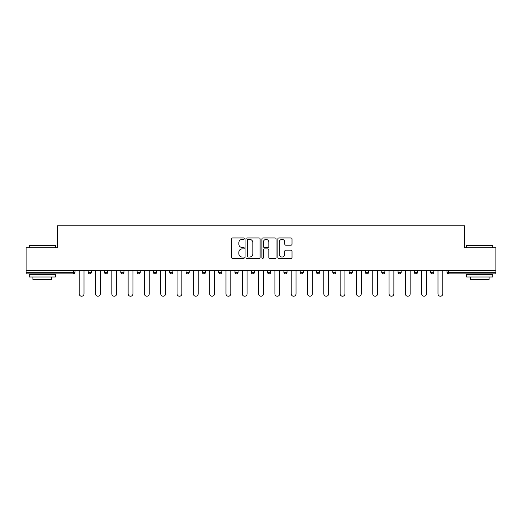 <?xml version="1.0" encoding="UTF-8"?>
<svg xmlns="http://www.w3.org/2000/svg" width="522" height="522" viewBox="0 0 522 522"><rect width="100%" height="100%" fill="white"/><g stroke="black" fill="none" stroke-linecap="round" stroke-linejoin="round"><path stroke-width="0.78" d="M244.276 238.652A0.718 0.718 0 0 0 243.559 237.934L232.655 237.934A1.024 1.024 0 0 0 231.624 238.959L231.624 257.431A1.024 1.024 0 0 0 232.655 258.455L243.559 258.455A0.718 0.718 0 0 0 244.276 257.738A0.718 0.718 0 0 0 243.559 257.02L242.143 257.02A3.282 3.282 0 0 1 238.861 253.738L238.861 252.198A3.282 3.282 0 0 1 242.143 248.909L243.559 248.909A0.718 0.718 0 0 0 244.276 248.191A0.718 0.718 0 0 0 243.559 247.474L242.143 247.474A3.282 3.282 0 0 1 238.861 244.192L238.861 242.652A3.282 3.282 0 0 1 242.143 239.37L243.559 239.37A0.718 0.718 0 0 0 244.276 238.652M290.989 245.164A1.024 1.024 0 0 0 292.013 244.139L292.013 238.959A1.024 1.024 0 0 0 290.989 237.934L278.878 237.934A1.024 1.024 0 0 0 277.854 238.959L277.854 257.431A1.024 1.024 0 0 0 278.878 258.455L290.989 258.455A1.024 1.024 0 0 0 292.013 257.431L292.013 251.167A1.024 1.024 0 0 0 290.989 250.142L285.808 250.142A1.024 1.024 0 0 0 284.784 251.167L284.784 254.273A2.747 2.747 0 0 1 282.037 257.02A2.747 2.747 0 0 1 279.29 254.273L279.29 242.117A2.747 2.747 0 0 1 282.037 239.37A2.747 2.747 0 0 1 284.784 242.117L284.784 244.139A1.024 1.024 0 0 0 285.808 245.164L290.989 245.164M26.1 270.618L26.1 247.722L57.25 247.722L57.25 225.772L464.75 225.772L464.75 247.722L495.9 247.722L495.9 270.618L26.1 270.618L26.1 272.288L73.458 272.288L73.458 270.618M260.1 238.959A1.024 1.024 0 0 0 259.075 237.934L246.965 237.934A1.024 1.024 0 0 0 245.94 238.959L245.94 257.431A1.024 1.024 0 0 0 246.965 258.455L259.075 258.455A1.024 1.024 0 0 0 260.1 257.431L260.1 238.959M262.925 237.934L275.035 237.934A1.024 1.024 0 0 1 276.06 238.959L276.06 257.431A1.024 1.024 0 0 1 275.035 258.455L269.848 258.455A1.024 1.024 0 0 1 268.823 257.431L268.823 249.94A1.024 1.024 0 0 0 267.799 248.909L264.36 248.909A1.024 1.024 0 0 0 263.336 249.94L263.336 257.738A0.718 0.718 0 0 1 262.618 258.455A0.718 0.718 0 0 1 261.9 257.738L261.9 238.959A1.024 1.024 0 0 1 262.925 237.934M73.458 273.861A1.566 1.566 0 0 0 75.024 272.288L73.458 272.288L73.458 273.861A1.566 1.566 0 0 0 75.024 272.288L75.024 270.618L75.024 272.288A1.566 1.566 0 0 1 73.458 273.861L26.1 273.861L26.1 272.288M495.9 270.618L495.9 273.861L448.542 273.861A1.566 1.566 0 0 1 446.976 272.288L446.976 270.618M88.198 270.618L88.198 272.288L88.198 270.618M89.764 273.861A1.566 1.566 0 0 1 88.198 272.288A1.566 1.566 0 0 0 89.764 273.861A1.566 1.566 0 0 0 91.33 272.288L91.33 270.618L91.33 272.288A1.566 1.566 0 0 1 89.764 273.861A1.566 1.566 0 0 1 88.198 272.288L91.33 272.288A1.566 1.566 0 0 1 89.764 273.861M104.504 270.618L104.504 272.288L104.504 270.618M107.643 270.618L107.643 272.288L107.643 270.618M120.81 270.618L120.81 272.288L120.81 270.618M123.949 270.618L123.949 272.288L123.949 270.618M137.123 270.618L137.123 272.288L137.123 270.618M140.255 270.618L140.255 272.288A1.566 1.566 0 0 1 138.689 273.861A1.566 1.566 0 0 1 137.123 272.288A1.566 1.566 0 0 0 138.689 273.861A1.566 1.566 0 0 0 140.255 272.288A1.566 1.566 0 0 1 138.689 273.861A1.566 1.566 0 0 1 137.123 272.288L140.255 272.288M153.429 272.288A1.566 1.566 0 0 0 154.995 273.861A1.566 1.566 0 0 0 156.567 272.288L156.567 270.618L156.567 272.288L153.429 272.288A1.566 1.566 0 0 0 154.995 273.861A1.566 1.566 0 0 1 153.429 272.288L153.429 270.618M169.735 270.618L169.735 272.288L169.735 270.618M172.873 270.618L172.873 272.288A1.566 1.566 0 0 1 171.307 273.861A1.566 1.566 0 0 1 169.735 272.288L172.873 272.288A1.566 1.566 0 0 1 171.307 273.861M186.047 270.618L186.047 272.288L186.047 270.618M189.179 270.618L189.179 272.288A1.566 1.566 0 0 1 187.613 273.861A1.566 1.566 0 0 1 186.047 272.288L189.179 272.288A1.566 1.566 0 0 1 187.613 273.861M202.353 270.618L202.353 272.288L202.353 270.618M205.492 270.618L205.492 272.288A1.566 1.566 0 0 1 203.919 273.861A1.566 1.566 0 0 1 202.353 272.288L205.492 272.288A1.566 1.566 0 0 1 203.919 273.861M221.798 270.618L221.798 272.288L218.659 272.288A1.566 1.566 0 0 0 220.232 273.861A1.566 1.566 0 0 1 218.659 272.288L218.659 270.618M234.972 270.618L234.972 272.288L234.972 270.618M238.104 270.618L238.104 272.288L238.104 270.618M251.278 270.618L251.278 272.288L251.278 270.618M254.416 270.618L254.416 272.288L254.416 270.618M267.584 270.618L267.584 272.288L267.584 270.618M270.722 270.618L270.722 272.288L270.722 270.618M283.896 270.618L283.896 272.288L283.896 270.618M287.028 270.618L287.028 272.288L287.028 270.618M303.341 270.618L303.341 272.288A1.566 1.566 0 0 1 301.768 273.861A1.566 1.566 0 0 1 300.202 272.288L300.202 270.618M319.647 270.618L319.647 272.288A1.566 1.566 0 0 1 318.081 273.861A1.566 1.566 0 0 1 316.508 272.288L316.508 270.618M335.953 270.618L335.953 272.288A1.566 1.566 0 0 1 334.387 273.861A1.566 1.566 0 0 1 332.821 272.288L332.821 270.618M352.265 270.618L352.265 272.288A1.566 1.566 0 0 1 350.693 273.861A1.566 1.566 0 0 1 349.127 272.288L349.127 270.618M367.005 273.861A1.566 1.566 0 0 0 368.571 272.288L368.571 270.618L368.571 272.288A1.566 1.566 0 0 1 367.005 273.861A1.566 1.566 0 0 1 365.433 272.288L365.433 270.618M384.877 270.618L384.877 272.288A1.566 1.566 0 0 1 383.311 273.861A1.566 1.566 0 0 1 381.745 272.288L381.745 270.618M398.051 270.618L398.051 272.288L398.051 270.618M401.19 270.618L401.19 272.288A1.566 1.566 0 0 1 399.617 273.861A1.566 1.566 0 0 1 398.051 272.288L401.19 272.288A1.566 1.566 0 0 1 399.617 273.861M415.93 273.861A1.566 1.566 0 0 0 417.496 272.288L417.496 270.618L417.496 272.288A1.566 1.566 0 0 1 415.93 273.861A1.566 1.566 0 0 1 414.357 272.288L414.357 270.618M430.67 270.618L430.67 272.288L430.67 270.618M433.802 270.618L433.802 272.288A1.566 1.566 0 0 1 432.236 273.861A1.566 1.566 0 0 1 430.67 272.288L433.802 272.288A1.566 1.566 0 0 1 432.236 273.861A1.566 1.566 0 0 0 433.802 272.288M106.07 273.861A1.566 1.566 0 0 1 104.504 272.288A1.566 1.566 0 0 0 106.07 273.861A1.566 1.566 0 0 0 107.643 272.288A1.566 1.566 0 0 1 106.07 273.861A1.566 1.566 0 0 1 104.504 272.288L107.643 272.288A1.566 1.566 0 0 1 106.07 273.861M122.383 273.861A1.566 1.566 0 0 1 120.81 272.288A1.566 1.566 0 0 0 122.383 273.861A1.566 1.566 0 0 0 123.949 272.288A1.566 1.566 0 0 1 122.383 273.861A1.566 1.566 0 0 1 120.81 272.288L123.949 272.288A1.566 1.566 0 0 1 122.383 273.861M220.232 273.861A1.566 1.566 0 0 0 221.798 272.288A1.566 1.566 0 0 1 220.232 273.861A1.566 1.566 0 0 1 218.659 272.288M236.538 273.861A1.566 1.566 0 0 1 234.972 272.288A1.566 1.566 0 0 0 236.538 273.861A1.566 1.566 0 0 0 238.104 272.288A1.566 1.566 0 0 1 236.538 273.861A1.566 1.566 0 0 1 234.972 272.288L238.104 272.288M252.844 273.861A1.566 1.566 0 0 1 251.278 272.288L254.416 272.288A1.566 1.566 0 0 1 252.844 273.861A1.566 1.566 0 0 0 254.416 272.288M269.156 273.861A1.566 1.566 0 0 1 267.584 272.288L270.722 272.288A1.566 1.566 0 0 1 269.156 273.861A1.566 1.566 0 0 0 270.722 272.288A1.566 1.566 0 0 1 269.156 273.861M285.462 273.861A1.566 1.566 0 0 1 283.896 272.288A1.566 1.566 0 0 0 285.462 273.861A1.566 1.566 0 0 0 287.028 272.288A1.566 1.566 0 0 1 285.462 273.861A1.566 1.566 0 0 1 283.896 272.288L287.028 272.288M448.542 270.618L448.542 273.861A1.566 1.566 0 0 1 446.976 272.288L495.9 272.288M248.094 239.37A0.718 0.718 0 0 0 247.376 240.087L247.376 256.302A0.718 0.718 0 0 0 248.094 257.02L249.581 257.02A3.282 3.282 0 0 0 252.87 253.738L252.87 242.652A3.282 3.282 0 0 0 249.581 239.37L248.094 239.37M268.823 242.162A2.747 2.747 0 0 0 266.076 239.422A2.747 2.747 0 0 0 263.336 242.162L263.336 246.449A1.024 1.024 0 0 0 264.36 247.474L267.799 247.474A1.024 1.024 0 0 0 268.823 246.449L268.823 242.162M79.207 270.618L79.207 293.827A2.401 2.401 0 0 0 81.608 296.228A2.401 2.401 0 0 0 84.016 293.827L84.016 270.618M95.513 270.618L95.513 293.827A2.401 2.401 0 0 0 97.921 296.228A2.401 2.401 0 0 0 100.322 293.827L100.322 270.618M111.825 270.618L111.825 293.827A2.401 2.401 0 0 0 114.227 296.228A2.401 2.401 0 0 0 116.628 293.827L116.628 270.618M128.131 270.618L128.131 293.827A2.401 2.401 0 0 0 130.533 296.228A2.401 2.401 0 0 0 132.94 293.827L132.94 270.618M144.437 270.618L144.437 293.827A2.401 2.401 0 0 0 146.845 296.228A2.401 2.401 0 0 0 149.246 293.827L149.246 270.618M160.75 270.618L160.75 293.827A2.401 2.401 0 0 0 163.151 296.228A2.401 2.401 0 0 0 165.552 293.827L165.552 270.618M29.239 245.425L55.371 245.425L29.239 245.425L29.239 247.722M55.371 276.993L29.239 276.993L29.239 274.383L55.371 274.383L55.371 276.993M51.711 276.993L51.711 279.4L32.893 279.4L32.893 276.993M466.629 245.425L492.761 245.425L466.629 245.425L466.629 247.722M492.761 276.993L466.629 276.993L466.629 274.383L492.761 274.383L492.761 276.993M489.107 276.993L489.107 279.4L470.289 279.4L470.289 276.993M177.056 270.618L177.056 293.827A2.401 2.401 0 0 0 179.457 296.228A2.401 2.401 0 0 0 181.865 293.827L181.865 270.618M193.362 270.618L193.362 293.827A2.401 2.401 0 0 0 195.77 296.228A2.401 2.401 0 0 0 198.171 293.827L198.171 270.618M209.674 270.618L209.674 293.827A2.401 2.401 0 0 0 212.076 296.228A2.401 2.401 0 0 0 214.477 293.827L214.477 270.618M225.98 270.618L225.98 293.827A2.401 2.401 0 0 0 228.382 296.228A2.401 2.401 0 0 0 230.789 293.827L230.789 270.618M242.286 270.618L242.286 293.827A2.401 2.401 0 0 0 244.694 296.228A2.401 2.401 0 0 0 247.095 293.827L247.095 270.618M258.599 270.618L258.599 293.827A2.401 2.401 0 0 0 261 296.228A2.401 2.401 0 0 0 263.401 293.827L263.401 270.618M274.905 270.618L274.905 293.827A2.401 2.401 0 0 0 277.306 296.228A2.401 2.401 0 0 0 279.714 293.827L279.714 270.618M291.211 270.618L291.211 293.827A2.401 2.401 0 0 0 293.618 296.228A2.401 2.401 0 0 0 296.02 293.827L296.02 270.618M307.523 270.618L307.523 293.827A2.401 2.401 0 0 0 309.924 296.228A2.401 2.401 0 0 0 312.326 293.827L312.326 270.618M323.829 270.618L323.829 293.827A2.401 2.401 0 0 0 326.23 296.228A2.401 2.401 0 0 0 328.638 293.827L328.638 270.618M340.135 270.618L340.135 293.827A2.401 2.401 0 0 0 342.543 296.228A2.401 2.401 0 0 0 344.944 293.827L344.944 270.618M356.448 270.618L356.448 293.827A2.401 2.401 0 0 0 358.849 296.228A2.401 2.401 0 0 0 361.25 293.827L361.25 270.618M372.754 270.618L372.754 293.827A2.401 2.401 0 0 0 375.155 296.228A2.401 2.401 0 0 0 377.563 293.827L377.563 270.618M389.06 270.618L389.06 293.827A2.401 2.401 0 0 0 391.467 296.228A2.401 2.401 0 0 0 393.869 293.827L393.869 270.618M405.372 270.618L405.372 293.827A2.401 2.401 0 0 0 407.773 296.228A2.401 2.401 0 0 0 410.175 293.827L410.175 270.618M421.678 270.618L421.678 293.827A2.401 2.401 0 0 0 424.079 296.228A2.401 2.401 0 0 0 426.487 293.827L426.487 270.618M437.984 270.618L437.984 293.827A2.401 2.401 0 0 0 440.392 296.228A2.401 2.401 0 0 0 442.793 293.827L442.793 270.618M154.995 273.861A1.566 1.566 0 0 0 156.567 272.288M301.768 273.861A1.566 1.566 0 0 0 303.341 272.288L300.202 272.288M318.081 273.861A1.566 1.566 0 0 0 319.647 272.288L316.508 272.288M334.387 273.861A1.566 1.566 0 0 0 335.953 272.288L332.821 272.288M350.693 273.861A1.566 1.566 0 0 0 352.265 272.288L349.127 272.288M368.571 272.288L365.433 272.288M383.311 273.861A1.566 1.566 0 0 0 384.877 272.288L381.745 272.288M417.496 272.288L414.357 272.288M448.542 273.861A1.566 1.566 0 0 1 446.976 272.288M55.371 247.722L55.371 245.425M49.414 274.383L49.414 273.861M35.196 274.383L35.196 273.861M492.761 247.722L492.761 245.425M486.804 274.383L486.804 273.861M472.586 274.383L472.586 273.861"/></g></svg>
